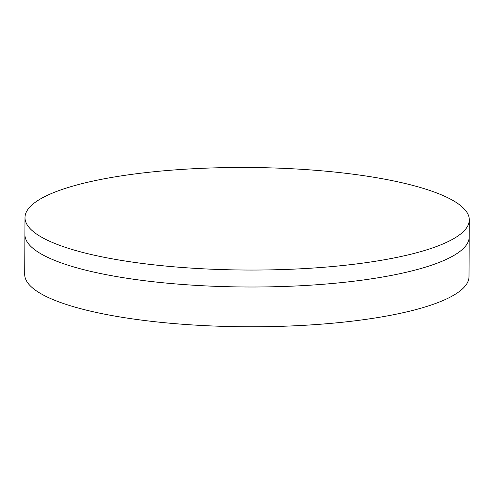 <?xml version="1.0" encoding="UTF-8"?>
<svg xmlns="http://www.w3.org/2000/svg" width="494" height="494" viewBox="0 0 494 494"><rect width="100%" height="100%" fill="white"/><g stroke="black" fill="none" stroke-linecap="round" stroke-linejoin="round"><path stroke-width="0.74" d="M24.996 217.595L24.91 234.551A222.152 51.283 0.3 0 0 96.361 272.645A222.152 51.283 0.3 0 0 125.136 277.98A222.152 51.283 0.3 0 0 368.536 279.252A222.152 51.283 0.3 0 0 469.214 236.879L469.004 276.646A222.152 51.283 0.3 0 1 335.815 322.915A222.152 51.283 0.3 0 1 96.157 312.418A222.152 51.283 0.3 0 1 24.7 274.324L24.91 234.551A222.152 51.283 0.3 0 0 96.361 272.645A222.152 51.283 0.3 0 0 125.136 277.98A222.152 51.283 0.3 0 0 368.536 279.252A222.152 51.283 0.3 0 0 469.214 236.879L469.3 219.916A222.152 51.283 0.3 0 0 397.843 181.823A222.152 51.283 0.3 0 0 258.708 167.602A961.213 961.213 0 0 0 236.126 167.485A222.152 51.283 0.3 0 0 24.996 217.595A222.152 51.283 0.3 0 0 96.454 255.688A222.152 51.283 0.3 0 0 336.118 266.186A222.152 51.283 0.3 0 0 469.3 219.916"/></g></svg>
